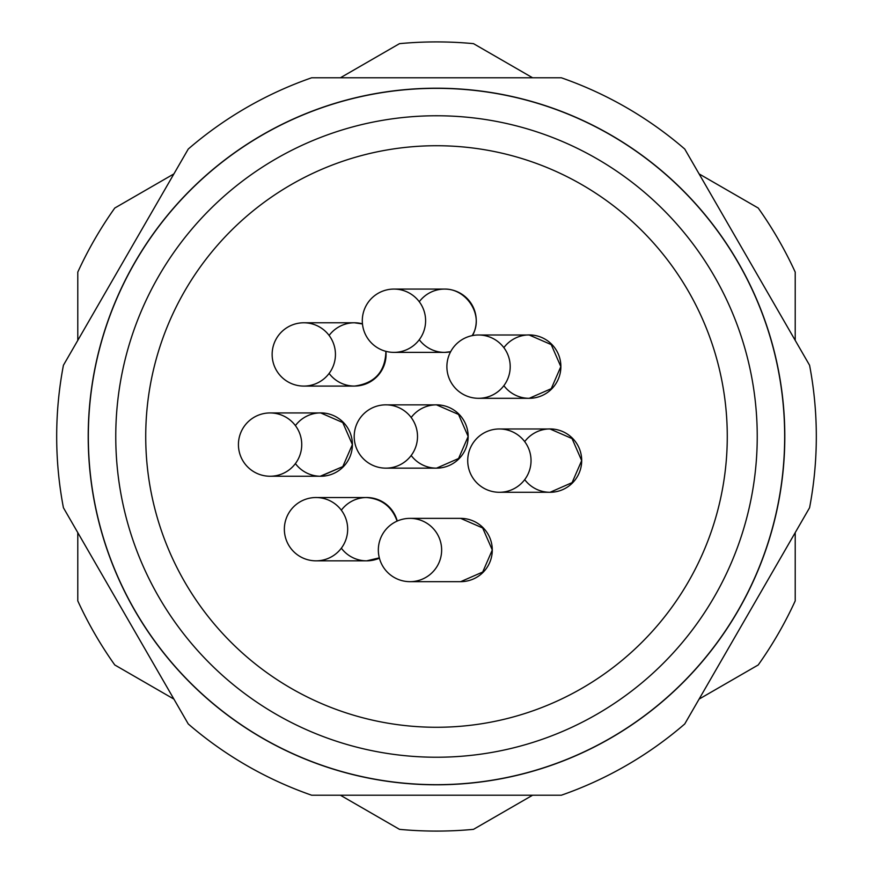 <?xml version="1.0" encoding="UTF-8"?>
<svg xmlns="http://www.w3.org/2000/svg" width="873" height="873" viewBox="0 0 873 873"><rect width="100%" height="100%" fill="white"/><g stroke="black" fill="none" stroke-linecap="round" stroke-linejoin="round"><path stroke-width="1.31" d="M436.5 88.337A348.163 348.163 0 0 1 738.023 610.587A348.163 348.163 0 0 1 134.977 610.587A348.163 348.163 0 0 1 436.5 88.337M699.098 699.098L758.222 664.964A394.585 394.585 0 0 0 795.216 600.886L795.216 532.617M340.383 795.216L399.507 829.35A394.585 394.585 0 0 0 473.493 829.35L532.617 795.216M795.216 340.383L795.216 272.114A394.585 394.585 0 0 0 758.222 208.036L699.098 173.902M532.617 77.784L473.493 43.65A394.585 394.585 0 0 0 399.507 43.65L340.383 77.784M173.902 173.902L114.778 208.036A394.585 394.585 0 0 0 77.784 272.114L77.784 340.383M77.784 532.617L77.784 600.886A394.585 394.585 0 0 0 114.778 664.964L173.902 699.098M262.347 738.132A348.305 348.305 0 0 0 784.805 436.5A348.305 348.305 0 0 0 262.347 134.868A348.305 348.305 0 0 0 262.347 738.132M809.577 507.748A379.82 379.82 0 0 0 809.577 365.252L684.738 149.032A379.82 379.82 0 0 0 561.339 77.784L311.661 77.784A379.82 379.82 0 0 0 188.262 149.032L63.423 365.252A379.82 379.82 0 0 0 63.423 507.748L188.262 723.968A379.82 379.82 0 0 0 311.661 795.216L561.339 795.216A379.82 379.82 0 0 0 684.738 723.968L809.577 507.748M581.887 184.683A290.774 290.774 0 0 0 145.726 436.5A290.774 290.774 0 0 0 581.887 688.317A290.774 290.774 0 0 0 581.887 184.683M409.502 581.669L460.682 581.669L482.704 572.033L492.285 549.99L482.66 527.969L460.628 518.366A31.646 31.646 0 0 1 492.285 550.023A31.646 31.646 0 0 1 460.628 581.669L409.983 581.669A31.646 31.646 0 0 0 437.395 534.189A31.646 31.646 0 0 0 382.581 534.189A31.646 31.646 0 0 0 409.983 581.669M341.332 510.192A31.646 31.646 0 0 1 397.248 521.05M379.395 558.163A31.646 31.646 0 0 1 341.332 548.179M295.401 425.609A31.646 31.646 0 0 1 349.036 458.751A31.646 31.646 0 0 1 295.401 463.585M329.11 335.45A31.646 31.646 0 0 1 362.448 323.818M303.313 386.084L354.493 386.084C374.801 383.323 385.266 371.734 385.91 351.339A31.646 31.646 0 0 1 329.11 373.426M419.269 301.742A31.646 31.646 0 0 1 444.597 289.072A31.646 31.646 0 0 1 472.544 335.581M450.588 351.808A31.646 31.646 0 0 1 419.269 339.717M411.183 417.512A31.646 31.646 0 0 1 464.807 450.654A31.646 31.646 0 0 1 411.183 455.488M524.695 441.64A31.646 31.646 0 0 1 578.33 474.781A31.646 31.646 0 0 1 524.695 479.615M503.863 347.661A31.646 31.646 0 0 1 557.498 380.814A31.646 31.646 0 0 1 503.863 385.648M596.87 158.733A320.74 320.74 0 0 0 115.76 436.5A320.74 320.74 0 0 0 596.87 714.267A320.74 320.74 0 0 0 596.87 158.733M316.015 497.534L366.66 497.534C381.785 498.832 391.933 506.689 397.106 521.105M379.329 557.869L366.704 560.837L315.535 560.837M316.015 560.837A31.646 31.646 0 0 0 343.427 513.357A31.646 31.646 0 0 0 288.603 513.357A31.646 31.646 0 0 0 316.015 560.837L366.66 560.837M320.249 476.243L342.794 466.608L352.376 444.575L342.751 422.543L320.729 412.94L342.751 422.543L352.376 444.575L342.794 466.608L320.773 476.243L269.604 476.243M270.084 476.243A31.646 31.646 0 0 0 297.497 428.774A31.646 31.646 0 0 0 242.672 428.774A31.646 31.646 0 0 0 270.084 476.243L320.729 476.243M303.793 322.781L354.438 322.781L362.47 323.948M303.793 386.084A31.646 31.646 0 0 0 331.205 338.615A31.646 31.646 0 0 0 276.381 338.615A31.646 31.646 0 0 0 303.793 386.084L354.438 386.084M393.952 289.072L444.597 289.072C466.924 288.625 484.668 316.255 472.118 335.669M450.654 351.699L444.652 352.376L393.472 352.376M393.952 352.376A31.646 31.646 0 0 0 421.364 304.906A31.646 31.646 0 0 0 366.54 304.906A31.646 31.646 0 0 0 393.952 352.376L444.597 352.376M385.855 404.854L436.5 404.854L458.532 414.446L468.146 436.478L458.576 458.511L436.555 468.146L385.375 468.146M385.855 468.146A31.646 31.646 0 0 0 413.267 420.677A31.646 31.646 0 0 0 358.443 420.677A31.646 31.646 0 0 0 385.855 468.146L436.5 468.146M499.378 428.981L550.023 428.981L572.044 438.573L581.669 460.606L572.088 482.638L550.066 492.285L498.898 492.274M499.378 492.285A31.646 31.646 0 0 0 526.79 444.804A31.646 31.646 0 0 0 471.966 444.804A31.646 31.646 0 0 0 499.378 492.285L550.023 492.285M478.546 335.003L529.191 335.003L551.212 344.606L560.837 366.627L551.256 388.671L529.234 398.306L478.066 398.306M478.546 398.306A31.646 31.646 0 0 0 505.958 350.826A31.646 31.646 0 0 0 451.134 350.826A31.646 31.646 0 0 0 478.546 398.306L529.191 398.306M460.628 518.366L409.983 518.366M320.729 412.94L270.084 412.94"/></g></svg>
